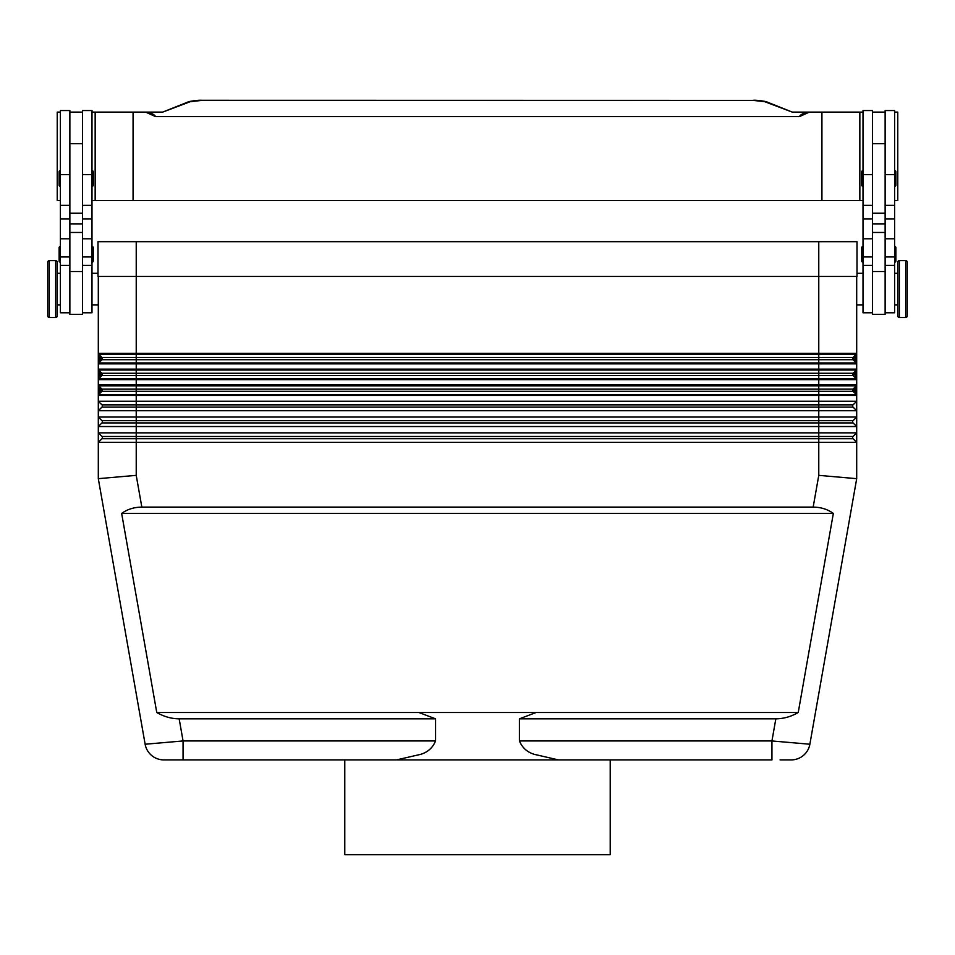 <?xml version="1.0" encoding="UTF-8"?>
<svg xmlns="http://www.w3.org/2000/svg" width="955" height="955" viewBox="0 0 955 955"><rect width="100%" height="100%" fill="white"/><g stroke="black" fill="none" stroke-linecap="round" stroke-linejoin="round"><path stroke-width="1.43" d="M856.695 360.286L855.429 360.286L853.961 358.817L853.066 359.713A1.576 1.576 0 0 1 853.066 357.48L856.325 354.221L855.429 356.907L856.325 362.96L853.066 359.713L856.325 362.96L818.769 362.96L818.769 363.855L856.695 363.855L856.695 353.326A1.265 1.265 0 0 1 856.325 354.221A1.265 1.265 0 0 0 856.695 353.326L818.769 353.326L818.769 354.221L856.325 354.221M853.066 359.713L818.769 359.713L818.769 362.96L98.675 362.96L101.934 359.713A1.576 1.576 0 0 0 101.934 357.48L98.675 354.221A1.265 1.265 0 0 1 98.305 353.326L98.305 401.255L856.695 401.255L856.695 478.67L818.769 475.351L813.171 507.105C820.882 507.165 827.603 509.278 833.345 513.432L798.237 712.502C791.038 716.656 783.577 718.769 775.842 718.828L519.425 718.828L519.425 740.949C522.278 747.789 527.267 752.254 534.382 754.355L558.436 759.905L396.564 759.905L420.618 754.355C427.733 752.254 432.722 747.789 435.576 740.949L435.576 718.828L418.887 712.502L156.763 712.502L121.655 513.432C127.397 509.278 134.118 507.165 141.829 507.105L813.171 507.105M856.599 379.171A1.265 1.265 0 0 0 856.325 378.765A1.265 1.265 0 0 1 856.695 379.66L856.695 384.925L818.769 384.925L818.769 379.66L856.695 379.66L856.695 376.079L853.961 374.623L853.066 375.506A1.576 1.576 0 0 1 853.066 373.274L856.325 370.027L855.429 372.701L856.325 378.765L853.066 375.506L856.325 378.765L136.231 378.765L136.231 379.66L818.769 379.66L818.769 375.506L101.934 375.506A1.576 1.576 0 0 0 101.934 373.274L98.675 370.027A1.265 1.265 0 0 1 98.305 369.131A1.265 1.265 0 0 0 98.675 370.027L136.231 370.027L136.231 369.131L98.305 369.131M856.695 391.884L855.429 391.884L853.961 390.416L853.066 391.311A1.576 1.576 0 0 1 853.066 389.079L856.325 385.82L855.429 388.506L856.325 394.558L853.066 391.311L856.325 394.558L818.769 394.558L818.769 395.454L856.695 395.454L856.695 384.925A1.265 1.265 0 0 1 856.325 385.82A1.265 1.265 0 0 0 856.695 384.925M853.066 391.311L818.769 391.311L818.769 394.558L98.675 394.558L101.934 391.311A1.576 1.576 0 0 0 101.934 389.079L98.675 385.82A1.265 1.265 0 0 1 98.305 384.925A1.265 1.265 0 0 0 98.675 385.82L856.325 385.82M141.829 507.105L136.231 475.351L98.305 478.67L145.136 744.232L98.305 478.67L98.305 442.332L101.934 438.715A1.576 1.576 0 0 0 101.934 436.471L98.305 432.854L856.695 432.854L853.066 436.471A1.576 1.576 0 0 0 853.066 438.715L856.695 442.332L98.305 442.332L98.305 426.527L101.934 422.91A1.576 1.576 0 0 0 101.934 420.678L98.305 417.049L856.695 417.049L853.066 420.678A1.576 1.576 0 0 0 853.066 422.91L856.695 426.527L98.305 426.527L98.305 410.734L856.695 410.734L853.066 407.105A1.576 1.576 0 0 1 853.066 404.872L856.695 401.255L856.695 395.454A1.265 1.265 0 0 0 856.325 394.558A1.265 1.265 0 0 1 856.599 394.976M102.4 405.994A1.576 1.576 0 0 0 101.934 404.872L98.305 401.255L98.305 410.734L101.934 407.105A1.576 1.576 0 0 0 102.4 405.994A1.576 1.576 0 0 1 101.934 407.105L136.231 407.105L136.231 404.872L101.934 404.872L98.305 401.255M98.305 391.884L99.571 391.884L99.571 388.506L98.305 388.506M101.039 389.974L98.675 385.82L101.934 389.079L99.571 391.884L98.675 394.558A1.265 1.265 0 0 0 98.305 395.454L818.769 395.454L818.769 404.872L136.231 404.872L136.231 391.311L101.934 391.311L101.039 390.416M856.695 388.506L855.429 388.506L853.961 389.974L853.066 389.079L101.934 389.079M98.305 376.079L99.571 376.079L99.571 372.701L98.305 372.701M101.039 374.169L98.675 370.027L101.934 373.274L99.571 376.079L98.675 378.765A1.265 1.265 0 0 0 98.305 379.66L136.231 379.66L136.231 391.311L818.769 391.311L818.769 384.925L98.305 384.925M856.695 376.079L856.695 372.701L855.429 372.701L853.961 374.169L853.066 373.274L101.934 373.274M98.305 360.286L99.571 360.286L99.571 356.907L98.305 356.907M853.961 358.817L853.066 357.48L818.769 357.48L818.769 359.713L101.934 359.713L101.039 358.817L98.675 362.96A1.265 1.265 0 0 0 98.305 363.855L136.231 363.855L136.231 357.48L101.934 357.48L101.039 358.376L98.675 354.221A1.265 1.265 0 0 1 98.305 353.326L98.305 276.437M856.695 356.907L855.429 356.907L853.961 358.376M856.695 478.67L809.864 744.232L771.938 740.949L771.938 759.905L610.221 759.905L610.221 854.701L344.779 854.701L344.779 759.905M396.564 759.905L174.932 759.905L183.062 759.905L183.062 740.949L145.136 744.232A18.957 18.957 0 0 0 151.618 755.465A18.957 18.957 0 0 1 145.136 744.232A18.957 18.957 0 0 0 163.806 759.905L174.932 759.905L163.806 759.905A18.957 18.957 0 0 1 151.618 755.465A18.957 18.957 0 0 0 163.806 759.905L163.806 759.905M798.237 712.502L536.113 712.502L519.425 718.828M536.113 712.502L418.887 712.502M435.576 718.828L179.158 718.828C171.423 718.769 163.962 716.656 156.763 712.502M897.772 304.872L894.608 304.872M894.608 273.273L897.772 273.273M899.347 317.514A1.576 1.576 0 0 1 897.772 315.938L897.772 262.219A1.576 1.576 0 0 1 899.347 260.631L905.674 260.631A1.576 1.576 0 0 1 907.25 262.219L907.25 315.938A1.576 1.576 0 0 1 905.674 317.514L899.347 317.514L899.347 260.631M885.13 312.774L894.608 312.774L894.608 110.541L885.13 110.541L885.13 213.24L872.488 213.24L872.488 314.35L885.13 314.35L885.13 213.24M863.01 304.872L856.695 304.872M857.005 273.273L863.01 273.273M872.488 312.774L863.01 312.774L863.01 110.541L872.488 110.541L872.488 213.24M863.01 186.38A1.265 1.265 0 0 1 861.744 185.115L861.744 171.84A1.265 1.265 0 0 1 863.01 170.575M894.608 170.575A1.265 1.265 0 0 1 895.874 171.84L895.874 185.115A1.265 1.265 0 0 1 894.608 186.38M863.01 262.219A1.265 1.265 0 0 1 861.744 260.954L861.744 247.679A1.265 1.265 0 0 1 863.01 246.414M894.608 246.414A1.265 1.265 0 0 1 895.874 247.679L895.874 260.954A1.265 1.265 0 0 1 894.608 262.219M57.228 304.872L60.392 304.872M60.392 273.273L57.228 273.273M55.653 317.514A1.576 1.576 0 0 0 57.228 315.938L57.228 262.219A1.576 1.576 0 0 0 55.653 260.631L49.326 260.631A1.576 1.576 0 0 0 47.75 262.219L47.75 315.938A1.576 1.576 0 0 0 49.326 317.514L55.653 317.514L55.653 260.631M69.87 312.774L60.392 312.774L60.392 110.541L69.87 110.541L69.87 223.864L82.512 223.864L82.512 314.35L69.87 314.35L69.87 223.864M91.99 304.872L98.305 304.872M97.995 273.273L91.99 273.273M82.512 312.774L91.99 312.774L91.99 110.541L82.512 110.541L82.512 223.864M91.99 186.38A1.265 1.265 0 0 0 93.256 185.115L93.256 171.84A1.265 1.265 0 0 0 91.99 170.575M60.392 170.575A1.265 1.265 0 0 0 59.126 171.84L59.126 185.115A1.265 1.265 0 0 0 60.392 186.38M91.99 262.219A1.265 1.265 0 0 0 93.256 260.954L93.256 247.679A1.265 1.265 0 0 0 91.99 246.414M60.392 246.414A1.265 1.265 0 0 0 59.126 247.679L59.126 260.954A1.265 1.265 0 0 0 60.392 262.219M607.38 200.598L619.377 200.598M743.253 200.598L749.257 200.598M205.743 200.598L211.747 200.598M335.623 200.598L347.62 200.598M471.507 200.598L483.493 200.598M91.99 200.598L863.01 200.598M894.608 200.598L897.772 200.598L897.772 112.117L894.608 112.117M60.392 200.598L57.228 200.598L57.228 112.117L60.392 112.117M201.827 100.299L753.173 100.394L201.827 100.299C198.043 99.905 187.681 101.624 188.063 101.994A6.315 5.658 69.3 0 1 190.296 101.672L201.827 100.394M753.173 100.394L764.704 101.672A6.315 5.658 -69.3 0 1 766.937 101.982L792.328 112.117L807.094 112.117C802.713 113.49 800.171 114.97 799.502 116.582L155.498 116.582C154.817 114.982 152.287 113.49 147.906 112.117L162.672 112.117L188.063 101.982M799.502 116.582L809.291 112.117L807.094 112.117M147.906 112.117L145.709 112.117L155.498 116.582M821.933 200.598L821.933 112.117L809.291 112.117M133.067 200.598L133.067 112.117L145.709 112.117M95.154 200.598L95.154 112.117L133.067 112.117M91.99 112.117L95.154 112.117M863.01 112.117L821.933 112.117M859.846 200.598L859.846 112.117M69.87 112.117L82.512 112.117M97.995 241.675L97.995 276.437L857.005 276.437L857.005 241.675L97.995 241.675M885.13 112.117L872.488 112.117M895.874 260.954L895.874 247.679M895.874 185.115L895.874 171.84M780.068 759.905L791.194 759.905L780.068 759.905M558.436 759.905L771.938 759.905M803.382 755.465A18.957 18.957 0 0 1 791.194 759.905L791.194 759.905A18.957 18.957 0 0 0 803.382 755.465A18.957 18.957 0 0 1 791.194 759.905A18.957 18.957 0 0 0 809.864 744.232A18.957 18.957 0 0 1 803.382 755.465A18.957 18.957 0 0 0 809.864 744.232M833.345 513.432L121.655 513.432M856.695 276.437L856.695 353.326M856.599 363.377A1.265 1.265 0 0 0 856.325 362.96A1.265 1.265 0 0 1 856.695 363.855L856.695 369.131A1.265 1.265 0 0 1 856.325 370.027A1.265 1.265 0 0 0 856.695 369.131L818.769 369.131L818.769 370.027L856.325 370.027M856.695 372.701L856.695 369.131M101.934 357.48L98.675 354.221L818.769 354.221L818.769 357.48L136.231 357.48L136.231 353.326L98.305 353.326M853.066 375.506L818.769 375.506L818.769 370.027L136.231 370.027L136.231 378.765L98.675 378.765L101.934 375.506L101.039 374.623M136.231 475.351L136.231 436.471L101.934 436.471L98.305 432.854M818.769 475.351L818.769 436.471L853.066 436.471L856.695 432.854M853.066 422.91L818.769 422.91L818.769 436.471L136.231 436.471L136.231 420.678L101.934 420.678L98.305 417.049M102.4 421.788A1.576 1.576 0 0 1 101.934 422.91L818.769 422.91L818.769 420.678L853.066 420.678L856.695 417.049M856.695 410.734L853.066 407.105L136.231 407.105L136.231 420.678L818.769 420.678L818.769 404.872L853.066 404.872L856.695 401.255M775.842 718.828L771.938 740.949L519.425 740.949M435.576 740.949L183.062 740.949L179.158 718.828M905.674 317.514L905.674 260.631M69.87 174.658L60.392 174.658M91.99 174.658L82.512 174.658M764.704 101.672L792.328 112.117M162.672 112.117L190.296 101.672M69.87 232.459L82.512 232.459M69.87 271.53L82.512 271.53M91.99 256.955L82.512 256.955M91.99 238.798L82.512 238.798M91.99 218.886L82.512 218.886M69.87 256.955L60.392 256.955M69.87 238.798L60.392 238.798M69.87 218.886L60.392 218.886M49.326 317.514L49.326 260.631M885.13 223.864L872.488 223.864M885.13 232.459L872.488 232.459M885.13 271.53L872.488 271.53M863.01 256.955L872.488 256.955M863.01 238.798L872.488 238.798M863.01 218.886L872.488 218.886M863.01 174.658L872.488 174.658M885.13 256.955L894.608 256.955M885.13 238.798L894.608 238.798M885.13 218.886L894.608 218.886M885.13 174.658L894.608 174.658M818.769 241.675L818.769 353.326L136.231 353.326L136.231 241.675M136.231 363.855L818.769 363.855L818.769 369.131L136.231 369.131L136.231 363.855M101.934 359.713A1.576 1.576 0 0 0 102.4 358.591M101.934 375.506A1.576 1.576 0 0 0 102.4 374.396M101.934 391.311A1.576 1.576 0 0 0 102.4 390.189M853.066 438.715L101.934 438.715A1.576 1.576 0 0 0 102.4 437.593M69.87 205.337L60.392 205.337M69.87 265.371L60.392 265.371M91.99 205.337L82.512 205.337M91.99 265.371L82.512 265.371M69.87 143.716L82.512 143.716M766.937 101.994C767.319 101.624 756.957 99.905 753.173 100.299M82.512 213.24L69.87 213.24M885.13 143.716L872.488 143.716M863.01 265.371L872.488 265.371M863.01 205.337L872.488 205.337M885.13 265.371L894.608 265.371M885.13 205.337L894.608 205.337"/></g></svg>
